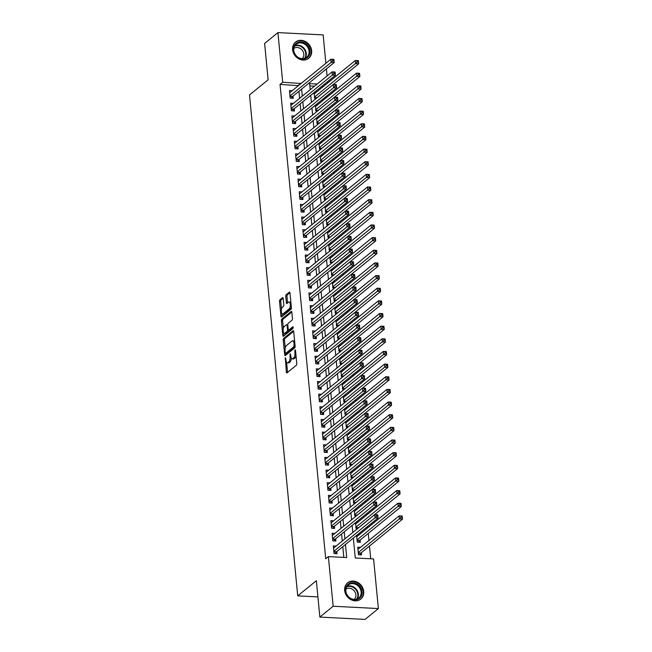 <?xml version="1.0" encoding="UTF-8"?>
<svg xmlns="http://www.w3.org/2000/svg" width="652" height="652" viewBox="0 0 652 652"><rect width="100%" height="100%" fill="white"/><g stroke="black" fill="none" stroke-linecap="round" stroke-linejoin="round"><path stroke-width="0.98" d="M285.34 357.703L286.326 372.064A1.312 0.53 -87.1 0 0 286.782 372.952A1.312 0.53 -87.1 0 0 286.97 372.879L296.367 365.218A1.312 0.53 -87.1 0 0 296.774 363.555L295.503 350.36L295.054 349.79L294.932 352.667A4.205 1.703 -87.1 0 1 293.644 357.997L292.862 358.641A4.205 1.703 -87.1 0 1 292.267 358.861A4.205 1.703 -87.1 0 1 290.808 356.025L290.197 353.751L290.075 356.62A4.205 1.703 -87.1 0 1 288.787 361.958L288.005 362.593A4.205 1.703 -87.1 0 1 287.41 362.822A4.205 1.703 -87.1 0 1 285.951 359.977L285.34 357.703M311.648 50.693A10.44 8.965 -129.2 0 1 308.706 58.297A10.44 8.965 -129.2 0 1 298.779 58.851A10.44 8.965 -129.2 0 1 292.585 49.715A10.44 8.965 -129.2 0 1 295.527 42.103A10.44 8.965 -129.2 0 1 305.454 41.557A10.44 8.965 -129.2 0 1 311.648 50.693M363.718 591.454A10.44 8.965 -129.2 0 1 360.776 599.058A10.44 8.965 -129.2 0 1 350.841 599.612A10.44 8.965 -129.2 0 1 344.655 590.476A10.44 8.965 -129.2 0 1 347.589 582.864A10.44 8.965 -129.2 0 1 357.524 582.317A10.44 8.965 -129.2 0 1 363.718 591.454M283.212 298.477A1.312 0.53 -87.1 0 0 282.756 297.589A1.312 0.53 -87.1 0 0 282.569 297.662L279.928 299.806A1.312 0.53 -87.1 0 0 279.529 301.477L280.939 316.13A1.312 0.53 -87.1 0 0 281.395 317.011A1.312 0.53 -87.1 0 0 281.582 316.945L290.979 309.284A1.312 0.53 -87.1 0 0 291.387 307.622L289.977 292.968A1.312 0.53 -87.1 0 0 289.521 292.08A1.312 0.53 -87.1 0 0 289.333 292.153L286.147 294.745A1.312 0.53 -87.1 0 0 285.747 296.415L286.35 302.683A1.312 0.53 -87.1 0 0 286.807 303.571A1.312 0.53 -87.1 0 0 286.986 303.498L288.567 302.21A3.513 1.426 -87.1 0 1 289.072 302.023A3.513 1.426 -87.1 0 1 290.319 304.997A3.513 1.426 -87.1 0 1 289.211 308.852L283.017 313.897A3.513 1.426 -87.1 0 1 282.52 314.085A3.513 1.426 -87.1 0 1 281.265 311.118A3.513 1.426 -87.1 0 1 282.381 307.255L283.408 306.416A1.312 0.53 -87.1 0 0 283.816 304.745L283.212 298.477M353.351 538.055L355.267 557.982L373.596 558.919L378.38 608.569L365.079 619.4L319.855 617.085L316.35 580.712L297.728 595.879L249.496 94.972L268.119 79.797L264.622 43.431L277.923 32.6L323.147 34.915L325.878 63.285M319.855 617.085L333.156 606.246L328.38 556.604L346.709 557.541L345.454 544.485M298.404 85.656L280.042 84.418L325.715 558.764L328.38 556.604M280.042 84.418L282.707 82.25L277.923 32.6M283.653 338.421A1.312 0.53 -87.1 0 0 283.245 340.091L284.655 354.745A1.312 0.53 -87.1 0 0 285.111 355.625A1.312 0.53 -87.1 0 0 285.299 355.56L294.704 347.899A1.312 0.53 -87.1 0 0 295.103 346.236L293.693 331.583A1.312 0.53 -87.1 0 0 293.237 330.694A1.312 0.53 -87.1 0 0 293.05 330.768L283.653 338.421L284.875 338.486A1.312 0.53 -87.1 0 0 284.468 340.157L285.234 348.087M282.797 335.438L281.387 320.784A1.312 0.53 -87.1 0 1 281.786 319.113L291.191 311.46A1.312 0.53 -87.1 0 1 291.379 311.387A1.312 0.53 -87.1 0 1 291.835 312.275L292.438 318.543A1.312 0.53 -87.1 0 1 292.039 320.213L288.225 323.319A1.312 0.53 -87.1 0 0 287.817 324.981L288.217 329.146A1.312 0.53 -87.1 0 0 288.673 330.034A1.312 0.53 -87.1 0 0 288.86 329.961L292.96 326.676L293.001 328.469L283.441 336.253A1.312 0.53 -87.1 0 1 283.253 336.318A1.312 0.53 -87.1 0 1 282.797 335.438L284.019 335.495L283.775 332.952M356.611 535.398L357.255 542.13L360.311 542.285L360.1 540.076M336.057 546.083L333.302 545.936L334.028 553.532L337.084 553.687L336.872 551.47M334.843 533.434L332.08 533.287L332.813 540.883L335.87 541.038L335.658 538.821M333.62 520.785L330.866 520.638L331.591 528.234L334.647 528.389L334.435 526.172M332.406 508.136L329.643 507.989L330.377 515.577L333.433 515.74L333.221 513.523M331.183 495.479L328.429 495.341L329.154 502.928L332.21 503.091L331.998 500.875M329.969 482.83L327.206 482.692L327.94 490.28L330.996 490.443L330.784 488.226M328.747 470.182L325.992 470.043L326.725 477.631L329.782 477.786L329.562 475.577M327.532 457.533L324.769 457.394L325.503 464.982L328.559 465.137L328.347 462.928M326.31 444.884L323.555 444.745L324.288 452.333L327.345 452.488L327.125 450.279M325.095 432.235L322.341 432.097L323.066 439.684L326.122 439.839L325.91 437.631M323.881 419.586L321.118 419.448L321.852 427.036L324.908 427.19L324.696 424.982M322.658 406.938L319.904 406.799L320.629 414.387L323.685 414.542L323.473 412.325M321.444 394.289L318.681 394.15L319.415 401.738L322.471 401.893L322.259 399.676M320.222 381.64L317.467 381.493L318.192 389.089L321.249 389.244L321.037 387.027M319.007 368.991L316.244 368.845L316.978 376.44L320.034 376.595L319.822 374.378M317.785 356.342L315.03 356.196L315.764 363.792L318.812 363.946L318.6 361.73M316.57 343.694L313.808 343.547L314.541 351.143L317.597 351.298L317.385 349.081M315.348 331.045L312.593 330.898L313.327 338.486L316.383 338.649L316.163 336.432M314.134 318.388L311.379 318.249L312.104 325.837L315.16 326L314.949 323.783M312.919 305.739L310.156 305.601L310.89 313.188L313.946 313.351L313.734 311.134M311.697 293.09L308.942 292.952L309.667 300.539L312.724 300.694L312.512 298.486M310.482 280.442L307.72 280.303L308.453 287.891L311.509 288.045L311.297 285.837M309.26 267.793L306.505 267.654L307.231 275.242L310.287 275.397L310.075 273.188M308.046 255.144L305.283 255.005L306.016 262.593L309.072 262.748L308.861 260.539M306.823 242.495L304.068 242.357L304.802 249.944L307.85 250.099L307.638 247.89M305.609 229.846L302.846 229.708L303.579 237.295L306.636 237.45L306.424 235.233M304.386 217.197L301.632 217.059L302.365 224.647L305.421 224.801L305.201 222.585M303.172 204.549L300.417 204.41L301.142 211.998L304.199 212.153L303.987 209.936M301.949 191.9L299.195 191.753L299.928 199.349L302.984 199.504L302.772 197.287M300.735 179.251L297.98 179.104L298.706 186.7L301.762 186.855L301.55 184.638M299.521 166.602L296.758 166.456L297.491 174.051L300.548 174.206L300.336 171.989M298.298 153.953L295.543 153.807L296.269 161.394L299.325 161.557L299.113 159.341M297.084 141.297L294.321 141.158L295.054 148.746L298.111 148.909L297.899 146.692M295.861 128.648L293.107 128.509L293.84 136.097L296.888 136.26L296.676 134.043M294.647 115.999L291.884 115.86L292.618 123.448L295.674 123.603L295.462 121.394M293.424 103.35L290.67 103.212L291.403 110.799L294.459 110.954L294.239 108.745M343.824 557.395L342.789 546.653M342.251 541.038L341.575 534.004M341.037 528.389L340.36 521.356M339.814 515.74L339.138 508.699M338.6 503.091L337.923 496.05M337.377 490.434L336.701 483.401M336.163 477.786L335.487 470.752M334.941 465.137L334.264 458.103M333.726 452.488L333.05 445.455M332.512 439.839L331.827 432.806M331.289 427.19L330.613 420.157M330.075 414.542L329.399 407.508M328.852 401.893L328.176 394.859M327.638 389.244L326.962 382.211M326.416 376.595L325.739 369.562M325.201 363.946L324.525 356.913M323.979 351.298L323.302 344.264M322.764 338.649L322.088 331.607M321.55 326L320.865 318.958M320.328 313.343L319.651 306.31M319.113 300.694L318.437 293.661M317.891 288.045L317.214 281.012M316.676 275.397L316 268.363M315.454 262.748L314.777 255.714M314.24 250.099L313.563 243.066M313.017 237.45L312.341 230.417M311.803 224.801L311.126 217.768M310.588 212.153L309.904 205.119M309.366 199.504L308.689 192.47M308.151 186.855L307.475 179.822M306.929 174.206L306.253 167.173M305.715 161.557L305.038 154.516M304.492 148.909L303.816 141.867M303.278 136.252L302.601 129.218M302.055 123.603L301.379 116.569M300.841 110.954L300.164 103.921M299.618 98.305L298.942 91.272M292.21 90.701L289.455 90.563L290.181 98.15L293.237 98.305L293.025 96.097M370.719 558.772L369.488 546.066M368.95 540.451L368.274 533.418M367.736 527.802L367.606 526.449M366.514 515.153L366.383 513.8M365.299 502.505L365.169 501.152M364.077 489.856L363.946 488.495M362.862 477.207L362.732 475.846M361.64 464.558L361.51 463.197M360.426 451.909L360.295 450.548M359.211 439.261L359.081 437.899M357.989 426.604L357.858 425.251M356.774 413.955L356.644 412.602M355.552 401.306L355.421 399.953M354.338 388.657L354.207 387.304M353.115 376.008L352.985 374.655M351.901 363.36L351.77 362.007M350.678 350.711L350.548 349.358M349.464 338.062L349.333 336.709M348.25 325.413L348.119 324.06M347.027 312.764L346.897 311.411M345.813 300.116L345.682 298.755M344.59 287.467L344.46 286.106M343.376 274.818L343.245 273.457M342.153 262.169L342.023 260.808M340.939 249.512L340.809 248.159M339.716 236.863L339.586 235.511M338.502 224.215L338.372 222.862M337.288 211.566L337.157 210.213M336.065 198.917L335.935 197.564M334.851 186.268L334.72 184.915M333.628 173.619L333.498 172.267M332.414 160.971L332.284 159.618M331.192 148.322L331.061 146.969M329.977 135.673L329.847 134.32M328.755 123.024L328.624 121.663M327.54 110.375L327.41 109.014M326.318 97.727L326.187 96.366M323.196 86.626L321.509 86.537M314.517 86.178L309.814 85.942M360.499 547.33L357.744 547.191L358.478 554.779L361.526 554.942L361.314 552.725M359.285 534.681L357.598 534.599M356.416 529.505L355.389 522.749M358.062 522.032L356.375 521.95M355.201 516.857L354.175 510.1M356.848 509.383L355.161 509.302M353.979 504.2L352.952 497.452M355.625 496.734L353.938 496.653M352.765 491.551L351.738 484.803M354.411 484.086L352.724 483.996M351.542 478.902L350.515 472.154M353.197 471.437L351.501 471.347M350.328 466.253L349.301 459.505M351.974 458.788L350.287 458.698M349.105 453.605L348.078 446.856M350.76 446.139L349.065 446.049M347.891 440.956L346.864 434.208M349.537 433.49L347.85 433.401M346.668 428.307L345.65 421.559M348.323 420.842L346.636 420.752M345.454 415.658L344.427 408.91M347.1 408.193L345.413 408.103M344.24 403.009L343.213 396.261M345.886 395.544L344.199 395.454M343.017 390.361L341.99 383.604M344.663 382.895L342.976 382.805M341.803 377.712L340.776 370.955M343.449 370.238L341.762 370.157M340.58 365.063L339.553 358.307M342.235 357.589L340.54 357.508M339.366 352.414L338.339 345.658M341.012 344.941L339.325 344.859M338.143 339.765L337.117 333.009M339.798 332.292L338.103 332.21M336.929 327.108L335.902 320.36M338.575 319.643L336.888 319.562M335.707 314.46L334.688 307.711M337.361 306.994L335.674 306.905M334.492 301.811L333.465 295.063M336.139 294.345L334.452 294.256M333.27 289.162L332.251 282.414M334.924 281.697L333.237 281.607M332.055 276.513L331.029 269.765M333.702 269.048L332.015 268.958M330.841 263.864L329.814 257.116M332.487 256.399L330.8 256.309M329.619 251.216L328.592 244.467M331.273 243.75L329.578 243.661M328.404 238.567L327.377 231.819M330.051 231.101L328.363 231.012M327.182 225.918L326.155 219.17M328.836 218.453L327.141 218.363M325.967 213.269L324.94 206.521M327.614 205.804L325.927 205.714M324.745 200.62L323.718 193.864M326.399 193.147L324.712 193.065M323.531 187.972L322.504 181.215M325.177 180.498L323.49 180.417M322.308 175.323L321.289 168.566M323.962 167.849L322.275 167.768M321.094 162.674L320.067 155.918M322.74 155.2L321.053 155.119M319.879 150.017L318.852 143.269M321.526 142.552L319.839 142.47M318.657 137.368L317.63 130.62M320.303 129.903L318.616 129.813M317.442 124.719L316.416 117.971M319.089 117.254L317.402 117.164M316.22 112.071L315.193 105.322M317.874 104.605L316.179 104.516M315.006 99.422L313.979 92.674M316.652 91.956L314.965 91.867M297.728 595.879L317.915 596.914M378.38 608.569L333.156 606.246M326.416 68.9L327.092 75.934M327.638 81.549L327.769 82.91M317.174 84.018L309.594 83.627L310.181 89.715M310.719 95.331L311.395 102.364M311.933 107.979L312.61 115.013M313.156 120.628L313.832 127.662M314.37 133.277L315.046 140.31M315.592 145.926L316.269 152.959M316.807 158.575L317.483 165.608M318.029 171.223L318.706 178.257M319.244 183.872L319.92 190.906M320.458 196.521L321.143 203.554M321.68 209.17L322.357 216.203M322.895 221.819L323.571 228.852M324.117 234.467L324.794 241.509M325.332 247.116L326.008 254.158M326.554 259.773L327.231 266.807M327.769 272.422L328.445 279.455M328.991 285.071L329.667 292.104M330.205 297.719L330.882 304.753M331.428 310.368L332.104 317.402M332.642 323.017L333.319 330.051M333.857 335.666L334.541 342.699M335.079 348.315L335.756 355.348M336.293 360.963L336.97 367.997M337.516 373.612L338.192 380.646M338.73 386.261L339.407 393.295M339.953 398.91L340.629 405.943M341.167 411.559L341.844 418.592M342.39 424.207L343.066 431.249M343.604 436.856L344.28 443.898M344.818 449.513L345.503 456.547M346.041 462.162L346.717 469.195M347.255 474.811L347.932 481.844M348.478 487.46L349.154 494.493M349.692 500.108L350.368 507.142M350.915 512.757L351.591 519.791M352.129 525.406L352.805 532.439M325.861 84.458L324.166 84.377M301.069 83.489L282.707 82.25M344.916 538.87L344.24 531.836M343.694 526.221L343.017 519.188M342.479 513.572L341.803 506.539M341.257 500.923L340.58 493.89M340.042 488.275L339.366 481.233M338.82 475.626L338.143 468.584M337.606 462.969L336.929 455.935M336.383 450.32L335.707 443.287M335.169 437.671L334.492 430.638M333.954 425.022L333.27 417.989M332.732 412.374L332.055 405.34M331.518 399.725L330.841 392.691M330.295 387.076L329.619 380.043M329.081 374.427L328.404 367.394M327.858 361.778L327.182 354.745M326.644 349.13L325.967 342.096M325.421 336.481L324.745 329.447M324.207 323.832L323.531 316.799M322.993 311.183L322.308 304.142M321.77 298.534L321.094 291.493M320.556 285.878L319.879 278.844M319.333 273.229L318.657 266.195M318.119 260.58L317.442 253.547M316.896 247.931L316.22 240.898M315.682 235.282L315.006 228.249M314.46 222.634L313.783 215.6M313.245 209.985L312.569 202.951M312.031 197.336L311.346 190.302M310.808 184.687L310.132 177.654M309.594 172.038L308.918 165.005M308.372 159.39L307.695 152.356M307.157 146.741L306.481 139.707M305.935 134.092L305.258 127.05M304.72 121.443L304.044 114.402M303.498 108.786L302.821 101.753M302.283 96.137L301.607 89.104M298.372 85.355L301.037 83.187M287.41 362.822L288.632 362.879A4.205 1.703 -87.1 0 0 289.227 362.659L288.005 362.593M291.33 358.062A4.205 1.703 -87.1 0 1 290.01 362.015L289.227 362.659M292.267 358.861L293.49 358.926A4.205 1.703 -87.1 0 0 294.085 358.698L292.862 358.641M296.008 355.617A4.205 1.703 -87.1 0 1 294.867 358.062L294.085 358.698M286.595 362.227L287.548 372.121A1.312 0.53 -87.1 0 0 287.581 372.373M293.653 331.33L284.875 338.486M285.747 353.408L285.878 354.802A1.312 0.53 -87.1 0 0 285.918 355.055M285.258 352.781L285.706 353.351L293.962 346.628L294.068 343.661A4.205 1.703 -87.1 0 0 292.609 340.825A4.205 1.703 -87.1 0 0 292.014 341.053L286.375 345.642A4.205 1.703 -87.1 0 0 285.087 350.98L285.258 352.781M286.676 353.4L285.706 353.351M295.111 346.75L286.929 353.417M294.647 341.477A4.205 1.703 -87.1 0 0 293.832 340.89L292.609 340.825M283.343 328.445L282.609 320.849L281.387 320.784M291.794 312.023L283.009 319.178A1.312 0.53 -87.1 0 0 282.609 320.849M289.716 330.002A1.312 0.53 -87.1 0 0 289.895 330.091A1.312 0.53 -87.1 0 0 290.083 330.026L293.286 327.41M284.264 326.538A3.513 1.426 -87.1 0 0 283.155 330.401A3.513 1.426 -87.1 0 0 284.402 333.368A3.513 1.426 -87.1 0 0 284.908 333.18L287.084 331.403A1.312 0.53 -87.1 0 0 287.491 329.741L287.092 325.584A1.312 0.53 -87.1 0 0 286.635 324.696A1.312 0.53 -87.1 0 0 286.448 324.761L284.264 326.538M284.402 333.368L285.625 333.433A3.513 1.426 -87.1 0 0 286.13 333.245L284.908 333.18M288.722 330.034A1.312 0.53 -87.1 0 1 288.306 331.469L286.13 333.245M282.52 314.085L283.742 314.15A3.513 1.426 -87.1 0 0 284.239 313.962L283.017 313.897M291.338 307.1A3.513 1.426 -87.1 0 1 290.433 308.918L284.239 313.962M290.89 302.463A3.513 1.426 -87.1 0 0 290.295 302.088L289.072 302.023M289.936 292.715L287.369 294.81A1.312 0.53 -87.1 0 0 286.97 296.473L287.573 302.748A1.312 0.53 -87.1 0 0 287.605 303.001M281.925 313.71L282.161 316.187A1.312 0.53 -87.1 0 0 282.194 316.44M283.172 298.225L281.151 299.871A1.312 0.53 -87.1 0 0 280.751 301.542L281.477 309.072M400.841 516.294L400.964 517.558L402.186 517.623L402.064 516.36L399.146 515.862L402.202 516.017L402.504 519.179L399.448 519.025L399.146 515.862L357.956 549.408M359.912 554.852L360.703 553.328A1.337 0.546 92.9 0 1 360.89 553.067L402.504 519.179L402.186 517.623M358.258 552.57L400.964 517.558M376.522 516.311L377.744 516.368L377.622 515.104L376.4 515.047L376.522 516.311L375.006 517.778L374.704 514.615L377.761 514.77L378.062 517.933L375.006 517.778L333.816 551.315M333.514 548.153L374.704 514.615L376.4 515.047M377.744 516.368L378.062 517.933L336.448 551.82A1.337 0.546 -87.1 0 0 336.261 552.073L335.47 553.605M362.007 591.731A9.038 7.759 -129.2 0 1 354.582 599.848A9.038 7.759 -129.2 0 1 345.511 590.891A9.038 7.759 -129.2 0 1 352.936 582.774A9.038 7.759 -129.2 0 1 362.007 591.731M345.853 591.136A8.37 7.18 50.8 0 0 350.817 598.454A8.37 7.18 50.8 0 0 358.779 598.014A8.37 7.18 50.8 0 0 361.135 591.918A8.37 7.18 50.8 0 0 356.171 584.599A8.37 7.18 50.8 0 0 348.209 585.04A8.37 7.18 50.8 0 0 345.853 591.136M345.902 589.221A6.585 5.656 -129.2 0 1 352.096 589.098A6.585 5.656 -129.2 0 1 355.878 594.795A6.585 5.656 -129.2 0 1 354.207 599.433M359.782 599.75A10.375 8.908 50.8 0 0 360.311 599.351A10.375 8.908 50.8 0 0 363.229 591.796A10.375 8.908 50.8 0 0 357.076 582.717A10.375 8.908 50.8 0 0 347.206 583.263A10.375 8.908 50.8 0 0 346.717 583.703M306.53 58.158A9.038 7.759 -129.2 0 1 294.957 54.45A9.038 7.759 -129.2 0 1 296.856 42.942A9.038 7.759 -129.2 0 1 308.42 46.642A9.038 7.759 -129.2 0 1 306.53 58.158M296.945 43.725A8.37 7.18 50.8 0 0 296.138 44.279A8.37 7.18 50.8 0 0 295.511 54.849A8.37 7.18 50.8 0 0 305.902 57.808A8.37 7.18 50.8 0 0 306.709 57.254A8.37 7.18 50.8 0 0 307.345 46.683A8.37 7.18 50.8 0 0 296.945 43.725M293.832 48.46A6.585 5.656 -129.2 0 1 294.264 48.183A6.585 5.656 -129.2 0 1 302.365 50.391A6.585 5.656 -129.2 0 1 302.145 58.672M307.711 58.99A10.375 8.908 50.8 0 0 308.241 58.59A10.375 8.908 50.8 0 0 309.024 45.485A10.375 8.908 50.8 0 0 296.138 41.818A10.375 8.908 50.8 0 0 295.144 42.502A10.375 8.908 50.8 0 0 294.647 42.942M399.627 503.646L399.749 504.909L400.972 504.974L400.85 503.711L397.924 503.214L400.98 503.368L401.29 506.531L398.233 506.376L397.924 503.214L356.742 536.759M358.698 542.203L359.48 540.671A1.337 0.546 92.9 0 1 359.676 540.418L401.29 506.531L400.972 504.974M357.043 539.921L399.749 504.909M398.413 490.997L398.527 492.26L399.749 492.325L399.627 491.062L396.709 490.565L399.766 490.72L400.067 493.882L397.011 493.727L396.709 490.565L355.519 524.11M358.29 527.973A1.337 0.546 92.9 0 1 358.453 527.77L400.067 493.882L399.749 492.325M355.821 527.272L398.527 492.26M397.19 478.348L397.312 479.611L398.535 479.676L398.413 478.413L395.495 477.916L398.543 478.071L398.853 481.233L395.797 481.078L395.495 477.916L354.305 511.453M357.076 515.324A1.337 0.546 92.9 0 1 357.239 515.121L398.853 481.233L398.535 479.676M354.606 514.624L397.312 479.611M395.976 465.699L396.098 466.962L397.321 467.028L397.198 465.764L394.273 465.267L397.329 465.422L397.63 468.584L394.574 468.429L394.273 465.267L353.082 498.804M355.853 502.676A1.337 0.546 92.9 0 1 356.016 502.472L397.63 468.584L397.321 467.028M353.392 501.967L396.098 466.962M375.307 503.662L376.53 503.719L376.408 502.456L375.185 502.399L375.307 503.662L373.792 505.121L373.482 501.958L376.538 502.121L376.84 505.284L373.792 505.121L332.601 538.666M332.292 535.504L373.482 501.958L375.185 502.399M376.53 503.719L376.84 505.284L335.226 539.171A1.337 0.546 -87.1 0 0 335.038 539.424L334.256 540.956M374.085 491.013L375.307 491.07L375.185 489.807L373.963 489.742L374.085 491.013L372.569 492.472L372.268 489.31L375.324 489.473L375.625 492.635L372.569 492.472L331.379 526.017M331.077 522.855L372.268 489.31L373.963 489.742M375.307 491.07L375.625 492.635L334.011 526.523A1.337 0.546 -87.1 0 0 333.824 526.775L333.033 528.307M372.871 478.364L374.093 478.421L373.971 477.158L372.748 477.093L372.871 478.364L371.355 479.823L371.045 476.661L374.101 476.824L374.411 479.986L371.355 479.823L330.165 513.368M329.855 510.206L371.045 476.661L372.748 477.093M374.093 478.421L374.411 479.986L332.789 513.874A1.337 0.546 -87.1 0 0 332.601 514.126L331.819 515.659M371.648 465.715L372.871 465.772L372.748 464.509L371.526 464.444L371.648 465.715L370.132 467.174L369.831 464.012L372.887 464.167L373.188 467.329L370.132 467.174L328.942 500.72M328.641 497.557L369.831 464.012L371.526 464.444M372.871 465.772L373.188 467.329L331.575 501.225A1.337 0.546 -87.1 0 0 331.387 501.478L330.597 503.002M394.753 453.05L394.876 454.314L396.098 454.379L395.976 453.116L393.058 452.618L396.114 452.773L396.416 455.935L393.36 455.781L393.058 452.618L351.868 486.156M354.639 490.027A1.337 0.546 92.9 0 1 354.802 489.823L396.416 455.935L396.098 454.379M352.17 489.318L394.876 454.314M370.434 453.058L371.656 453.124L371.534 451.86L370.312 451.795L370.434 453.058L368.918 454.526L368.608 451.363L371.664 451.518L371.974 454.68L368.918 454.526L327.728 488.071M327.426 484.909L368.608 451.363L370.312 451.795M371.656 453.124L371.974 454.68L330.36 488.568A1.337 0.546 -87.1 0 0 330.165 488.829L329.382 490.353M393.539 440.402L393.661 441.665L394.884 441.73L394.762 440.467L391.836 439.97L394.892 440.124L395.193 443.287L392.145 443.132L391.836 439.97L350.646 473.507M353.425 477.378A1.337 0.546 92.9 0 1 353.58 477.174L395.193 443.287L394.884 441.73M350.955 476.669L393.661 441.665M369.211 440.41L370.434 440.475L370.312 439.212L369.089 439.146L369.211 440.41L367.695 441.877L367.394 438.714L370.45 438.869L370.752 442.032L367.695 441.877L326.505 475.422M326.204 472.26L367.394 438.714L369.089 439.146M370.434 440.475L370.752 442.032L329.138 475.919A1.337 0.546 -87.1 0 0 328.95 476.172L328.168 477.704M392.317 427.753L392.439 429.016L393.661 429.081L393.539 427.81L390.621 427.321L393.678 427.476L393.979 430.638L390.923 430.483L390.621 427.321L349.431 460.858M352.202 464.729A1.337 0.546 92.9 0 1 352.365 464.526L393.979 430.638L393.661 429.081M349.733 464.02L392.439 429.016M367.997 427.761L369.219 427.826L369.097 426.563L367.875 426.498L367.997 427.761L366.481 429.228L366.171 426.066L369.228 426.221L369.537 429.383L366.481 429.228L325.291 462.773M324.989 459.611L366.171 426.066L367.875 426.498M369.219 427.826L369.537 429.383L327.923 463.27A1.337 0.546 -87.1 0 0 327.728 463.523L326.945 465.055M391.102 415.104L391.224 416.367L392.447 416.432L392.325 415.161L389.399 414.672L392.455 414.827L392.765 417.989L389.709 417.834L389.399 414.672L348.209 448.209M350.988 452.081A1.337 0.546 92.9 0 1 351.143 451.877L392.765 417.989L392.447 416.432M348.518 451.371L391.224 416.367M366.783 415.112L367.997 415.177L367.883 413.914L366.66 413.849L366.783 415.112L365.259 416.579L364.957 413.417L368.013 413.572L368.315 416.734L365.259 416.579L324.077 450.116M323.767 446.954L364.957 413.417L366.66 413.849M367.997 415.177L368.315 416.734L326.701 450.622A1.337 0.546 -87.1 0 0 326.513 450.874L325.731 452.406M389.88 402.455L390.002 403.718L391.224 403.784L391.102 402.512L388.184 402.023L391.241 402.178L391.542 405.34L388.486 405.185L388.184 402.023L346.994 435.56M349.765 439.432A1.337 0.546 92.9 0 1 349.928 439.228L391.542 405.34L391.224 403.784M347.296 438.723L390.002 403.718M365.56 402.463L366.783 402.528L366.66 401.265L365.438 401.2L365.56 402.463L364.044 403.93L363.743 400.768L366.791 400.923L367.1 404.085L364.044 403.93L322.854 437.468M322.553 434.305L363.743 400.768L365.438 401.2M366.783 402.528L367.1 404.085L325.487 437.973A1.337 0.546 -87.1 0 0 325.291 438.226L324.509 439.758M388.665 389.806L388.788 391.07L390.01 391.127L389.888 389.863L386.962 389.374L390.018 389.529L390.328 392.691L387.272 392.537L386.962 389.374L345.78 422.912M348.551 426.775A1.337 0.546 92.9 0 1 348.714 426.579L390.328 392.691L390.01 391.127M346.082 426.074L388.788 391.07M364.346 389.815L365.568 389.88L365.446 388.616L364.223 388.551L364.346 389.815L362.822 391.281L362.52 388.119L365.576 388.274L365.878 391.436L362.822 391.281L321.64 424.819M321.33 421.657L362.52 388.119L364.223 388.551M365.568 389.88L365.878 391.436L324.264 425.324A1.337 0.546 -87.1 0 0 324.077 425.577L323.294 427.109M387.443 377.149L387.565 378.421L388.788 378.478L388.665 377.215L385.748 376.717L388.804 376.88L389.105 380.043L386.049 379.88L385.748 376.717L344.558 410.263M347.329 414.126A1.337 0.546 92.9 0 1 347.492 413.93L389.105 380.043L388.788 378.478M344.859 413.425L387.565 378.421M363.123 377.166L364.346 377.231L364.223 375.959L363.001 375.902L363.123 377.166L361.607 378.633L361.306 375.47L364.362 375.625L364.664 378.788L361.607 378.633L320.417 412.17M320.116 409.008L361.306 375.47L363.001 375.902M364.346 377.231L364.664 378.788L323.05 412.675A1.337 0.546 -87.1 0 0 322.862 412.928L322.072 414.46M386.228 364.501L386.351 365.772L387.573 365.829L387.451 364.566L384.525 364.069L387.581 364.232L387.891 367.394L384.835 367.231L384.525 364.069L343.343 397.614M346.114 401.477A1.337 0.546 92.9 0 1 346.277 401.282L387.891 367.394L387.573 365.829M343.645 400.776L386.351 365.772M361.909 364.517L363.131 364.582L363.009 363.311L361.787 363.254L361.909 364.517L360.393 365.984L360.083 362.822L363.14 362.977L363.449 366.139L360.393 365.984L319.203 399.521M318.893 396.359L360.083 362.822L361.787 363.254M363.131 364.582L363.449 366.139L321.827 400.026A1.337 0.546 -87.1 0 0 321.64 400.279L320.857 401.811M360.686 351.868L361.909 351.933L361.787 350.662L360.564 350.605L360.686 351.868L359.17 353.335L358.869 350.173L361.925 350.328L362.227 353.49L359.17 353.335L317.98 386.872M317.679 383.71L358.869 350.173L360.564 350.605M361.909 351.933L362.227 353.49L320.613 387.378A1.337 0.546 -87.1 0 0 320.425 387.63L319.635 389.162M359.472 339.219L360.695 339.276L360.572 338.013L359.35 337.956L359.472 339.219L357.956 340.686L357.646 337.524L360.703 337.679L361.012 340.841L357.956 340.686L316.766 374.224M316.464 371.061L357.646 337.524L359.35 337.956M360.695 339.276L361.012 340.841L319.398 374.729A1.337 0.546 -87.1 0 0 319.203 374.981L318.42 376.514M385.014 351.852L385.136 353.123L386.359 353.18L386.237 351.917L383.311 351.42L386.367 351.583L386.669 354.745L383.612 354.582L383.311 351.42L342.121 384.965M344.892 388.828A1.337 0.546 92.9 0 1 345.055 388.633L386.669 354.745L386.359 353.18M342.43 388.127L385.136 353.123M383.792 339.203L383.914 340.466L385.136 340.531L385.014 339.268L382.096 338.771L385.145 338.926L385.454 342.088L382.398 341.933L382.096 338.771L340.906 372.316M343.677 376.18A1.337 0.546 92.9 0 1 343.84 375.976L385.454 342.088L385.136 340.531M341.208 375.479L383.914 340.466M382.577 326.554L382.7 327.817L383.922 327.883L383.8 326.619L380.874 326.122L383.93 326.277L384.232 329.439L381.184 329.284L380.874 326.122L339.684 359.668M342.463 363.531A1.337 0.546 92.9 0 1 342.618 363.327L384.232 329.439L383.922 327.883M339.994 362.83L382.7 327.817M358.25 326.57L359.472 326.628L359.35 325.364L358.127 325.307L358.25 326.57L356.734 328.029L356.432 324.867L359.488 325.03L359.79 328.192L356.734 328.029L315.544 361.575M315.242 358.413L356.432 324.867L358.127 325.307M359.472 326.628L359.79 328.192L318.176 362.08A1.337 0.546 -87.1 0 0 317.989 362.333L317.198 363.865M381.355 313.905L381.477 315.169L382.7 315.234L382.577 313.971L379.66 313.473L382.716 313.628L383.017 316.79L379.961 316.636L379.66 313.473L338.469 347.019M341.24 350.882A1.337 0.546 92.9 0 1 341.403 350.678L383.017 316.79L382.7 315.234M338.771 350.181L381.477 315.169M357.035 313.922L358.258 313.979L358.135 312.715L356.913 312.65L357.035 313.922L355.519 315.381L355.21 312.218L358.266 312.381L358.576 315.544L355.519 315.381L314.329 348.926M314.028 345.764L355.21 312.218L356.913 312.65M358.258 313.979L358.576 315.544L316.962 349.431A1.337 0.546 -87.1 0 0 316.766 349.684L315.984 351.216M380.14 301.257L380.263 302.52L381.485 302.585L381.363 301.322L378.437 300.825L381.493 300.979L381.803 304.142L378.747 303.987L378.437 300.825L337.247 334.37M340.026 338.233A1.337 0.546 92.9 0 1 340.181 338.029L381.803 304.142L381.485 302.585M337.557 337.532L380.263 302.52M355.821 301.273L357.035 301.33L356.921 300.067L355.699 300.002L355.821 301.273L354.297 302.732L353.995 299.57L357.051 299.733L357.353 302.895L354.297 302.732L313.115 336.277M312.805 333.115L353.995 299.57L355.699 300.002M357.035 301.33L357.353 302.895L315.739 336.782A1.337 0.546 -87.1 0 0 315.552 337.035L314.769 338.567M378.918 288.608L379.04 289.871L380.263 289.936L380.14 288.673L377.223 288.176L380.279 288.331L380.581 291.493L377.524 291.338L377.223 288.176L336.033 321.713M338.804 325.584A1.337 0.546 92.9 0 1 338.967 325.381L380.581 291.493L380.263 289.936M336.334 324.875L379.04 289.871M354.598 288.624L355.821 288.681L355.699 287.418L354.476 287.353L354.598 288.624L353.082 290.083L352.781 286.921L355.829 287.076L356.139 290.238L353.082 290.083L311.892 323.628M311.591 320.466L352.781 286.921L354.476 287.353M355.821 288.681L356.139 290.238L314.525 324.134A1.337 0.546 -87.1 0 0 314.329 324.386L313.547 325.91M377.704 275.959L377.826 277.222L379.048 277.287L378.926 276.024L376 275.527L379.056 275.682L379.366 278.844L376.31 278.689L376 275.527L334.818 309.064M337.589 312.936A1.337 0.546 92.9 0 1 337.752 312.732L379.366 278.844L379.048 277.287M335.12 312.226L377.826 277.222M353.384 275.967L354.606 276.032L354.484 274.769L353.262 274.704L353.384 275.967L351.86 277.434L351.558 274.272L354.615 274.427L354.916 277.589L351.86 277.434L310.678 310.98M310.368 307.817L351.558 274.272L353.262 274.704M354.606 276.032L354.916 277.589L313.302 311.477A1.337 0.546 -87.1 0 0 313.115 311.737L312.332 313.262M376.481 263.31L376.603 264.573L377.826 264.639L377.704 263.375L374.786 262.878L377.842 263.033L378.144 266.195L375.087 266.04L374.786 262.878L333.596 296.415M336.367 300.287A1.337 0.546 92.9 0 1 336.53 300.083L378.144 266.195L377.826 264.639M333.897 299.578L376.603 264.573M352.161 263.318L353.384 263.384L353.262 262.12L352.039 262.055L352.161 263.318L350.646 264.785L350.344 261.623L353.4 261.778L353.702 264.94L350.646 264.785L309.455 298.331M309.154 295.169L350.344 261.623L352.039 262.055M353.384 263.384L353.702 264.94L312.088 298.828A1.337 0.546 -87.1 0 0 311.9 299.081L311.11 300.613M375.267 250.661L375.389 251.925L376.611 251.99L376.489 250.718L373.563 250.229L376.62 250.384L376.929 253.547L373.873 253.392L373.563 250.229L332.381 283.767M335.152 287.638A1.337 0.546 92.9 0 1 335.315 287.434L376.929 253.547L376.611 251.99M332.683 286.929L375.389 251.925M350.947 250.67L352.17 250.735L352.047 249.471L350.825 249.406L350.947 250.67L349.431 252.137L349.122 248.974L352.178 249.129L352.479 252.291L349.431 252.137L308.241 285.682M307.931 282.52L349.122 248.974L350.825 249.406M352.17 250.735L352.479 252.291L310.865 286.179A1.337 0.546 -87.1 0 0 310.678 286.432L309.896 287.964M374.052 238.013L374.175 239.276L375.389 239.341L375.275 238.07L372.349 237.581L375.405 237.735L375.707 240.898L372.651 240.743L372.349 237.581L331.159 271.118M333.93 274.989A1.337 0.546 92.9 0 1 334.093 274.785L375.707 240.898L375.389 239.341M331.469 274.28L374.175 239.276M349.725 238.021L350.947 238.086L350.825 236.823L349.602 236.757L349.725 238.021L348.209 239.488L347.907 236.326L350.963 236.48L351.265 239.643L348.209 239.488L307.019 273.025M306.717 269.863L347.907 236.326L349.602 236.757M350.947 238.086L351.265 239.643L309.651 273.53A1.337 0.546 -87.1 0 0 309.464 273.783L308.673 275.315M372.83 225.364L372.952 226.627L374.175 226.692L374.052 225.421L371.135 224.932L374.183 225.087L374.492 228.249L371.436 228.094L371.135 224.932L329.945 258.469M332.716 262.34A1.337 0.546 92.9 0 1 332.879 262.137L374.492 228.249L374.175 226.692M330.246 261.631L372.952 226.627M371.616 212.715L371.738 213.978L372.96 214.035L372.838 212.772L369.912 212.283L372.968 212.438L373.27 215.6L370.214 215.445L369.912 212.283L328.722 245.82M331.493 249.683A1.337 0.546 92.9 0 1 331.656 249.488L373.27 215.6L372.96 214.035M329.032 248.982L371.738 213.978M370.393 200.058L370.515 201.329L371.738 201.386L371.616 200.123L368.698 199.626L371.754 199.789L372.056 202.951L368.999 202.788L368.698 199.626L327.508 233.172M330.279 237.035A1.337 0.546 92.9 0 1 330.442 236.839L372.056 202.951L371.738 201.386M327.809 236.334L370.515 201.329M348.51 225.372L349.733 225.437L349.611 224.174L348.388 224.109L348.51 225.372L346.994 226.839L346.685 223.677L349.741 223.832L350.051 226.994L346.994 226.839L305.804 260.376M305.495 257.214L346.685 223.677L348.388 224.109M349.733 225.437L350.051 226.994L308.437 260.882A1.337 0.546 -87.1 0 0 308.241 261.134L307.459 262.666M347.288 212.723L348.51 212.788L348.388 211.525L347.166 211.46L347.288 212.723L345.772 214.19L345.47 211.028L348.527 211.183L348.828 214.345L345.772 214.19L304.582 247.727M304.28 244.565L345.47 211.028L347.166 211.46M348.51 212.788L348.828 214.345L307.214 248.233A1.337 0.546 -87.1 0 0 307.027 248.485L306.236 250.018M346.073 200.074L347.296 200.14L347.174 198.876L345.951 198.811L346.073 200.074L344.558 201.541L344.248 198.379L347.304 198.534L347.614 201.696L344.558 201.541L303.367 235.079M303.066 231.916L344.248 198.379L345.951 198.811M347.296 200.14L347.614 201.696L306 235.584A1.337 0.546 -87.1 0 0 305.804 235.837L305.022 237.369M369.179 187.409L369.301 188.681L370.523 188.738L370.401 187.474L367.475 186.977L370.532 187.14L370.833 190.302L367.785 190.139L367.475 186.977L326.285 220.523M329.064 224.386A1.337 0.546 92.9 0 1 329.219 224.19L370.833 190.302L370.523 188.738M326.595 223.685L369.301 188.681M344.851 187.426L346.073 187.491L345.959 186.219L344.737 186.162L344.851 187.426L343.335 188.893L343.033 185.73L346.09 185.885L346.391 189.047L343.335 188.893L302.145 222.43M301.843 219.268L343.033 185.73L344.737 186.162M346.073 187.491L346.391 189.047L304.777 222.935A1.337 0.546 -87.1 0 0 304.59 223.188L303.808 224.72M367.956 174.76L368.078 176.032L369.301 176.089L369.179 174.826L366.261 174.328L369.317 174.491L369.619 177.654L366.563 177.491L366.261 174.328L325.071 207.874M327.842 211.737A1.337 0.546 92.9 0 1 328.005 211.541L369.619 177.654L369.301 176.089M325.372 211.036L368.078 176.032M343.637 174.777L344.859 174.842L344.737 173.571L343.514 173.513L343.637 174.777L342.121 176.244L341.819 173.082L344.867 173.236L345.177 176.399L342.121 176.244L300.931 209.781M300.629 206.619L341.819 173.082L343.514 173.513M344.859 174.842L345.177 176.399L303.563 210.286A1.337 0.546 -87.1 0 0 303.367 210.539L302.585 212.071M366.742 162.112L366.864 163.375L368.087 163.44L367.964 162.177L365.038 161.68L368.095 161.835L368.404 164.997L365.348 164.842L365.038 161.68L323.848 195.225M326.628 199.088A1.337 0.546 92.9 0 1 326.791 198.884L368.404 164.997L368.087 163.44M324.158 198.387L366.864 163.375M342.422 162.128L343.645 162.185L343.522 160.922L342.3 160.865L342.422 162.128L340.898 163.595L340.597 160.433L343.653 160.588L343.954 163.75L340.898 163.595L299.716 197.132M299.407 193.97L340.597 160.433L342.3 160.865M343.645 162.185L343.954 163.75L302.341 197.637A1.337 0.546 -87.1 0 0 302.153 197.89L301.371 199.422M365.519 149.463L365.642 150.726L366.864 150.791L366.742 149.528L363.824 149.031L366.88 149.186L367.182 152.348L364.126 152.193L363.824 149.031L322.634 182.576M325.405 186.439A1.337 0.546 92.9 0 1 325.568 186.236L367.182 152.348L366.864 150.791M322.936 185.738L365.642 150.726M341.2 149.479L342.422 149.536L342.3 148.273L341.077 148.216L341.2 149.479L339.684 150.946L339.382 147.776L342.439 147.939L342.74 151.101L339.684 150.946L298.494 184.483M298.192 181.321L339.382 147.776L341.077 148.216M342.422 149.536L342.74 151.101L301.126 184.989A1.337 0.546 -87.1 0 0 300.939 185.241L300.148 186.774M364.305 136.814L364.427 138.077L365.65 138.142L365.527 136.879L362.602 136.382L365.658 136.537L365.968 139.699L362.911 139.544L362.602 136.382L321.42 169.927M324.191 173.791A1.337 0.546 92.9 0 1 324.354 173.587L365.968 139.699L365.65 138.142M321.721 173.09L364.427 138.077M363.091 124.165L363.205 125.428L364.427 125.494L364.313 124.23L361.387 123.733L364.444 123.888L364.745 127.05L361.689 126.895L361.387 123.733L320.197 157.279M322.968 161.142A1.337 0.546 92.9 0 1 323.131 160.938L364.745 127.05L364.427 125.494M320.507 160.441L363.205 125.428M361.868 111.516L361.99 112.78L363.213 112.845L363.091 111.582L360.173 111.085L363.221 111.239L363.531 114.402L360.474 114.247L360.173 111.085L318.983 144.622M321.754 148.493A1.337 0.546 92.9 0 1 321.917 148.289L363.531 114.402L363.213 112.845M319.284 147.784L361.99 112.78M339.985 136.83L341.208 136.887L341.086 135.624L339.863 135.559L339.985 136.83L338.469 138.289L338.16 135.127L341.216 135.29L341.518 138.452L338.469 138.289L297.279 171.835M296.97 168.672L338.16 135.127L339.863 135.559M341.208 136.887L341.518 138.452L299.904 172.34A1.337 0.546 -87.1 0 0 299.716 172.593L298.934 174.125M338.763 124.182L339.985 124.239L339.863 122.975L338.641 122.91L338.763 124.182L337.247 125.64L336.945 122.478L340.002 122.641L340.303 125.803L337.247 125.64L296.057 159.186M295.755 156.024L336.945 122.478L338.641 122.91M339.985 124.239L340.303 125.803L298.689 159.691A1.337 0.546 -87.1 0 0 298.502 159.944L297.711 161.476M337.549 111.533L338.771 111.59L338.649 110.327L337.426 110.261L337.549 111.533L336.033 112.992L335.723 109.829L338.779 109.984L339.089 113.155L336.033 112.992L294.843 146.537M294.533 143.375L335.723 109.829L337.426 110.261M338.771 111.59L339.089 113.155L297.467 147.042A1.337 0.546 -87.1 0 0 297.279 147.295L296.497 148.819M360.654 98.868L360.776 100.131L361.999 100.196L361.876 98.933L358.95 98.436L362.007 98.591L362.308 101.753L359.252 101.598L358.95 98.436L317.76 131.973M320.531 135.844A1.337 0.546 92.9 0 1 320.694 135.64L362.308 101.753L361.999 100.196M318.07 135.135L360.776 100.131M336.326 98.876L337.549 98.941L337.426 97.678L336.204 97.613L336.326 98.876L334.81 100.343L334.509 97.181L337.565 97.335L337.866 100.498L334.81 100.343L293.62 133.888M293.318 130.726L334.509 97.181L336.204 97.613M337.549 98.941L337.866 100.498L296.252 134.385A1.337 0.546 -87.1 0 0 296.065 134.646L295.274 136.17M359.431 86.219L359.554 87.482L360.776 87.547L360.654 86.284L357.736 85.787L360.792 85.942L361.094 89.104L358.038 88.949L357.736 85.787L316.546 119.324M319.317 123.195A1.337 0.546 92.9 0 1 319.48 122.992L361.094 89.104L360.776 87.547M316.848 122.486L359.554 87.482M335.112 86.227L336.334 86.292L336.212 85.029L334.989 84.964L335.112 86.227L333.596 87.694L333.286 84.532L336.342 84.687L336.652 87.849L333.596 87.694L292.406 121.239M292.104 118.077L333.286 84.532L334.989 84.964M336.334 86.292L336.652 87.849L295.038 121.737A1.337 0.546 -87.1 0 0 294.843 121.989L294.06 123.521M358.217 73.57L358.339 74.833L359.562 74.898L359.439 73.627L356.514 73.138L359.57 73.293L359.871 76.455L356.823 76.3L356.514 73.138L315.323 106.675M318.103 110.547A1.337 0.546 92.9 0 1 318.257 110.343L359.871 76.455L359.562 74.898M315.633 109.838L358.339 74.833M333.889 73.578L335.112 73.643L334.989 72.38L333.775 72.315L333.889 73.578L332.373 75.045L332.072 71.883L335.128 72.038L335.43 75.2L332.373 75.045L291.183 108.591M290.882 105.428L332.072 71.883L333.775 72.315M335.112 73.643L335.43 75.2L293.816 109.088A1.337 0.546 -87.1 0 0 293.628 109.34L292.846 110.873M356.994 60.921L357.117 62.184L358.339 62.25L358.217 60.978L355.299 60.489L358.355 60.644L358.657 63.806L355.601 63.651L355.299 60.489L314.109 94.027M316.88 97.898A1.337 0.546 92.9 0 1 317.043 97.694L358.657 63.806L358.339 62.25M314.411 97.189L357.117 62.184M332.675 60.929L333.897 60.995L333.775 59.731L332.553 59.666L332.675 60.929L331.159 62.396L330.857 59.234L333.905 59.389L334.215 62.551L331.159 62.396L289.969 95.942M289.667 92.771L330.857 59.234L332.553 59.666M333.897 60.995L334.215 62.551L292.601 96.439A1.337 0.546 -87.1 0 0 292.406 96.692L291.623 98.224M285.845 358.91L285.054 358.869M295.56 350.996L294.769 350.955M290.702 354.957L289.912 354.916M290.01 362.015L288.787 361.958M290.898 356.66L290.075 356.62M294.867 358.062L293.644 357.997M295.731 352.708L294.932 352.667M287.548 372.121L286.326 372.064M285.878 354.802L284.655 354.745M284.468 340.157L283.245 340.091M295.111 346.693L293.962 346.628M295.03 345.503L294.239 345.462M294.859 343.702L294.068 343.661M283.009 319.178L281.786 319.113M290.083 330.026L288.86 329.961M288.306 331.469L287.084 331.403M288.388 329.79L287.491 329.741M287.882 325.625L287.092 325.584M290.433 308.918L289.211 308.852M287.573 302.748L286.35 302.683M286.97 296.473L285.747 296.415M287.369 294.81L286.147 294.745M282.161 316.187L280.939 316.13M280.751 301.542L279.529 301.477M281.151 299.871L279.928 299.806M360.703 553.328L358.323 553.206M360.89 553.067L358.298 552.937M333.857 551.682L336.448 551.82M333.881 551.951L336.261 552.073M346.994 586.376A8.37 7.18 -129.2 0 1 358.364 594.176A8.37 7.18 -129.2 0 1 357.223 598.935M356.628 599.155A8.093 6.944 50.8 0 0 357.85 594.379A8.093 6.944 50.8 0 0 346.66 586.914M294.924 45.616A8.37 7.18 -129.2 0 1 304.223 48.484A8.37 7.18 -129.2 0 1 305.152 58.175M304.557 58.387A8.093 6.944 50.8 0 0 303.775 48.851A8.093 6.944 50.8 0 0 294.59 46.153M359.48 540.671L357.1 540.557M359.676 540.418L357.076 540.288M358.233 528.022L355.886 527.9M358.453 527.77L355.862 527.639M357.011 515.373L354.672 515.251M357.239 515.121L354.639 514.99M355.796 502.725L353.449 502.602M356.016 502.472L353.425 502.342M332.634 539.033L335.226 539.171M332.659 539.302L335.038 539.424M331.42 526.384L334.011 526.523M331.444 526.653L333.824 526.775M330.197 513.735L332.789 513.874M330.222 514.004L332.601 514.126M328.983 501.086L331.575 501.225M329.007 501.355L331.387 501.478M354.574 490.076L352.235 489.954M354.802 489.823L352.21 489.693M327.76 488.438L330.36 488.568M327.785 488.707L330.165 488.829M353.36 477.427L351.012 477.305M353.58 477.174L350.988 477.044M326.546 475.789L329.138 475.919M326.57 476.05L328.95 476.172M352.137 464.778L349.798 464.656M352.365 464.526L349.774 464.395M325.324 463.14L327.923 463.27M325.348 463.401L327.728 463.523M350.923 452.129L348.575 452.007M351.143 451.877L348.551 451.746M324.109 450.491L326.701 450.622M324.134 450.752L326.513 450.874M349.708 439.481L347.361 439.358M349.928 439.228L347.337 439.098M322.887 437.842L325.487 437.973M322.919 438.103L325.291 438.226M348.486 426.832L346.139 426.71M348.714 426.579L346.114 426.441M321.672 425.194L324.264 425.324M321.697 425.454L324.077 425.577M347.272 414.183L344.924 414.061M347.492 413.93L344.9 413.792M320.458 412.545L323.05 412.675M320.482 412.806L322.862 412.928M346.049 401.526L343.71 401.412M346.277 401.282L343.677 401.143M319.235 399.896L321.827 400.026M319.26 400.157L321.64 400.279M318.021 387.247L320.613 387.378M318.046 387.508L320.425 387.63M316.799 374.59L319.398 374.729M316.823 374.859L319.203 374.981M344.835 388.877L342.487 388.763M345.055 388.633L342.463 388.494M343.612 376.228L341.273 376.114M343.84 375.976L341.24 375.845M342.398 363.58L340.051 363.466M342.618 363.327L340.026 363.197M315.584 361.942L318.176 362.08M315.609 362.21L317.989 362.333M341.175 350.931L338.836 350.809M341.403 350.678L338.812 350.548M314.362 349.293L316.962 349.431M314.386 349.562L316.766 349.684M339.961 338.282L337.614 338.16M340.181 338.029L337.589 337.899M313.147 336.644L315.739 336.782M313.172 336.913L315.552 337.035M338.747 325.633L336.399 325.511M338.967 325.381L336.375 325.25M311.925 323.995L314.525 324.134M311.958 324.264L314.329 324.386M337.524 312.984L335.177 312.862M337.752 312.732L335.152 312.601M310.711 311.346L313.302 311.477M310.735 311.615L313.115 311.737M336.31 300.336L333.963 300.213M336.53 300.083L333.938 299.953M309.496 298.697L312.088 298.828M309.521 298.958L311.9 299.081M335.087 287.687L332.74 287.565M335.315 287.434L332.716 287.304M308.274 286.049L310.865 286.179M308.298 286.31L310.678 286.432M333.873 275.038L331.526 274.916M334.093 274.785L331.501 274.655M307.059 273.4L309.651 273.53M307.084 273.661L309.464 273.783M332.65 262.389L330.311 262.267M332.879 262.137L330.279 262.006M331.436 249.74L329.089 249.618M331.656 249.488L329.064 249.349M330.214 237.092L327.875 236.969M330.442 236.839L327.85 236.7M305.837 260.751L308.437 260.882M305.861 261.012L308.241 261.134M304.623 248.102L307.214 248.233M304.647 248.363L307.027 248.485M303.4 235.453L306 235.584M303.424 235.714L305.804 235.837M328.999 224.435L326.652 224.321M329.219 224.19L326.628 224.052M302.186 222.805L304.777 222.935M302.21 223.065L304.59 223.188M327.785 211.786L325.438 211.672M328.005 211.541L325.413 211.403M300.963 210.156L303.563 210.286M300.996 210.417L303.367 210.539M326.562 199.137L324.215 199.023M326.791 198.884L324.191 198.754M299.749 197.507L302.341 197.637M299.773 197.768L302.153 197.89M325.348 186.488L323.001 186.374M325.568 186.236L322.976 186.105M298.534 184.85L301.126 184.989M298.559 185.119L300.939 185.241M324.125 173.839L321.778 173.717M324.354 173.587L321.754 173.456M322.911 161.191L320.564 161.068M323.131 160.938L320.539 160.808M321.689 148.542L319.35 148.42M321.917 148.289L319.317 148.159M297.312 172.201L299.904 172.34M297.336 172.47L299.716 172.593M296.098 159.553L298.689 159.691M296.122 159.821L298.502 159.944M294.875 146.904L297.467 147.042M294.9 147.173L297.279 147.295M320.474 135.893L318.127 135.771M320.694 135.64L318.103 135.51M293.661 134.255L296.252 134.385M293.685 134.524L296.065 134.646M319.252 123.244L316.913 123.122M319.48 122.992L316.888 122.861M292.438 121.606L295.038 121.737M292.463 121.875L294.843 121.989M318.037 110.595L315.69 110.473M318.257 110.343L315.666 110.212M291.224 108.957L293.816 109.088M291.248 109.218L293.628 109.34M316.823 97.947L314.476 97.824M317.043 97.694L314.451 97.564M290.001 96.309L292.601 96.439M290.034 96.569L292.406 96.692M286.798 353.465L285.576 353.4M289.895 330.091L288.673 330.034M287.809 324.753L286.635 324.696"/></g></svg>
